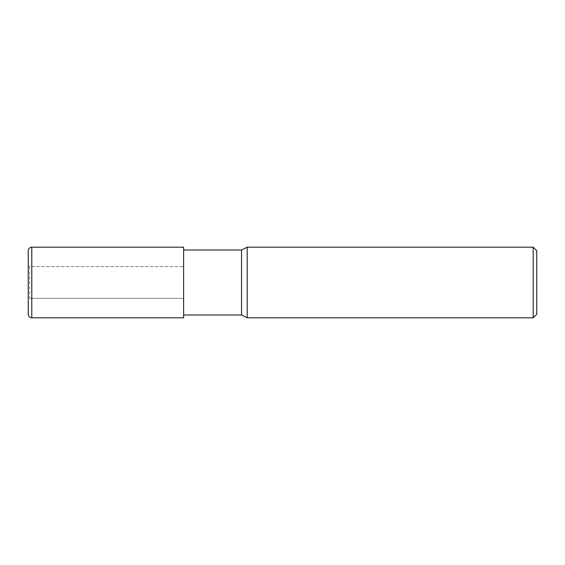 <?xml version="1.0" encoding="UTF-8"?>
<svg xmlns="http://www.w3.org/2000/svg" width="565" height="565" viewBox="0 0 565 565"><rect width="100%" height="100%" fill="white"/><g stroke="black" fill="none" stroke-linecap="round" stroke-linejoin="round"><path stroke-width="0.42" stroke-dasharray="2.83 2.12" d="M183.554 298.391L29.663 298.391L29.663 266.609L183.554 266.609L183.625 247.223L183.625 317.777L183.554 266.609L183.554 298.391L28.25 298.391L28.25 266.609L28.25 298.391L28.25 266.609L183.554 266.609L183.554 298.391L183.625 247.223L183.554 298.391M183.625 314.988L183.625 250.013L183.625 314.988M247.188 247.188L247.188 317.812L247.188 247.188M536.75 250.719L536.75 314.281M533.219 247.188L533.219 317.812M241.538 250.013L241.538 314.988M29.663 266.609L29.663 298.391M183.625 247.188L183.625 317.812M183.625 317.777L183.625 247.223L183.625 317.777M31.781 247.188L31.781 317.812"/><path stroke-width="0.85" d="M533.219 317.812L533.219 247.188L536.75 250.719L536.75 314.281L533.219 317.812L247.188 317.812L241.538 314.988L183.625 314.988M241.538 314.988L241.538 250.013L247.188 247.188L533.219 247.188M183.625 250.013L241.538 250.013M247.188 317.812L247.188 247.188L247.188 317.812M28.25 298.391L28.25 314.281A3.531 3.531 0 0 0 31.781 317.812L31.781 247.188A3.531 3.531 0 0 0 28.25 250.719L28.25 266.609M31.781 247.188L183.625 247.188L183.625 317.812L31.781 317.812M28.25 314.281L28.25 250.719"/></g></svg>
